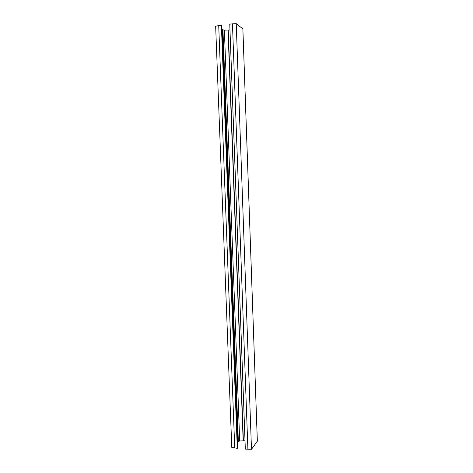<?xml version="1.0" encoding="UTF-8"?>
<svg xmlns="http://www.w3.org/2000/svg" width="473" height="473" viewBox="0 0 473 473"><rect width="100%" height="100%" fill="white"/><g stroke="black" fill="none" stroke-linecap="round" stroke-linejoin="round"><path stroke-width="0.71" d="M257.336 441.179L251.488 449.303L245.321 449.102L229.766 24.182L232.462 23.845L247.905 449.35M245.02 440.812L239.693 440.972L237.505 442.06M218.721 25.572L221.388 25.235L221.867 25.589L237.718 447.783L237.292 448.327L231.77 447.405L215.653 26.228L218.721 25.572L234.744 448.085M242.868 28.918L236.228 23.65L251.488 449.303M236.228 23.65L232.462 23.845M229.979 29.959L224.379 30.189L222.02 29.574M221.388 25.235L237.292 448.327M222.31 29.539L237.783 442.084M228.027 30.006L243.169 440.919M228.258 30.171L243.37 440.665M242.862 28.865L257.336 441.256M222.949 29.994L238.351 441.38M224.379 30.189L239.693 440.972M257.347 441.214L242.88 28.894"/></g></svg>
